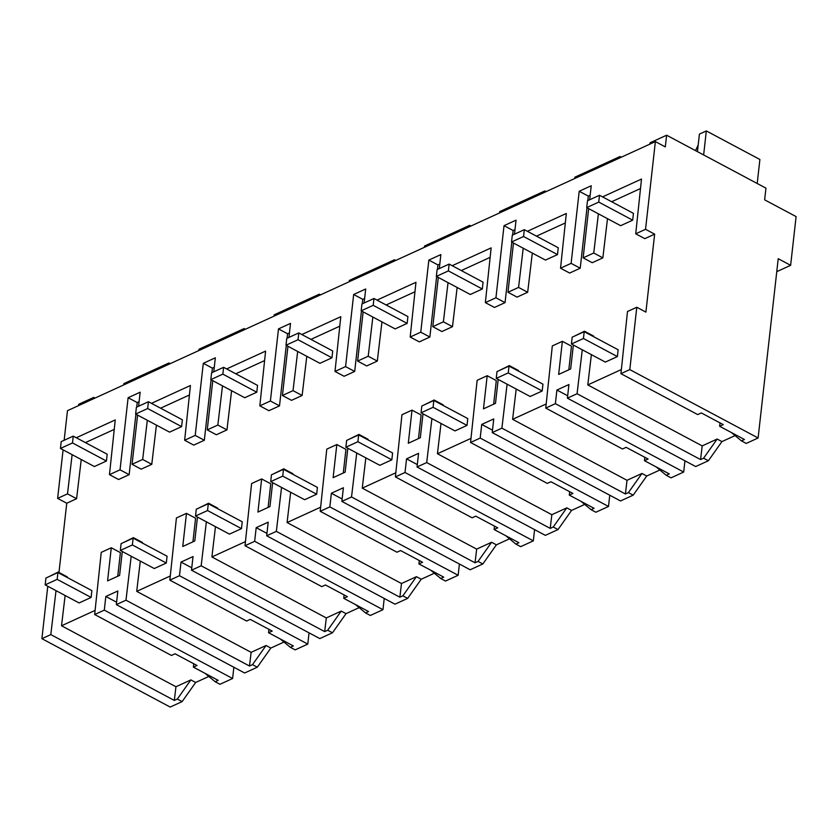 <?xml version="1.0" encoding="UTF-8"?>
<svg xmlns="http://www.w3.org/2000/svg" width="838" height="838" viewBox="0 0 838 838"><rect width="100%" height="100%" fill="white"/><g stroke="black" fill="none" stroke-linecap="round" stroke-linejoin="round"><path stroke-width="1.26" d="M177.331 699.049L174.325 700.432L50.804 634.607L41.9 638.682L170.208 707.063L182.118 701.605L177.331 699.049L190.886 679.911L195.683 682.457L208.526 676.58M182.118 701.605L195.683 682.457M174.325 700.432L175.949 686.751L190.886 679.911M50.804 634.607L56.02 590.654M58.147 572.647L58.22 572.05L67.323 576.911L67.26 577.497M65.123 595.504L61.53 625.777L175.949 686.751M48.855 576.701L58.22 572.05M41.9 638.682L47.776 586.265M58.974 572.459L66.747 503.229L76.593 498.715L81.244 459.528M63.08 449.849L57.633 498.38L66.747 503.229M64.149 440.285L67.469 410.683L655.379 141.612L665.309 146.901L666.619 135.211L765.953 188.152L764.644 199.842L796.1 216.602L790.632 265.321L776.763 271.669M78.573 405.602L78.72 404.283L93.751 397.401L93.605 398.72M233.865 667.258L232.608 678.497L104.3 610.127L94.663 614.526L171.434 655.442L175.048 653.787L197.014 665.487L193.389 667.142L218.184 680.351L215.177 681.734L219.965 684.29L232.608 678.497M790.632 265.321L778.219 258.701L758.107 437.981L629.799 369.61L636.796 307.253L645.899 312.103L654.646 234.148L644.82 238.652L635.717 233.802L641.499 179.06L602.553 196.888M731.375 432.534L741.431 440.872L746.218 443.428L758.107 437.981M567.672 395.766L556.903 390.026L568.939 384.527L567.399 398.165L695.708 466.546L708.372 460.743L721.937 441.595L734.779 435.718M684.939 460.806L683.682 472.045L555.374 403.675L545.748 408.085L552.315 345.916L562.371 341.317L558.653 374.439L570.678 368.94L573.36 345.046M656.196 466.944L666.252 475.282L671.039 477.838L683.682 472.045M492.493 430.177L481.724 424.437L493.75 418.937L492.22 432.576L620.529 500.956L633.193 495.153L646.758 476.005L659.6 470.128M609.76 495.216L608.503 506.456L480.195 438.075L481.724 424.437M581.017 501.354L591.073 509.693L595.86 512.238L608.503 506.456M417.314 464.587L406.545 458.847L418.571 453.337L417.041 466.986L545.349 535.356L558.014 529.564L571.579 510.415L584.421 504.539M534.581 529.626L533.324 540.866L405.016 472.485L406.545 458.847M505.838 535.765L515.894 544.103L520.681 546.648L533.324 540.866M342.134 498.998L331.366 493.257L343.391 487.747L341.862 501.396L470.17 569.767L482.835 563.974L496.4 544.826L509.242 538.949M459.402 564.026L458.145 575.277L329.837 506.896L331.366 493.257M430.659 570.165L440.715 578.503L445.502 581.059L458.145 575.277M266.955 533.408L256.187 527.668L268.212 522.158L266.683 535.796L394.991 604.177L407.656 598.384L421.221 579.236L434.063 573.349M384.223 598.437L382.966 609.687L254.658 541.306L256.187 527.668M355.48 604.575L365.536 612.913L370.323 615.469L382.966 609.687M191.776 567.808L181.008 562.078L193.033 556.568L191.504 570.207L319.812 638.587L332.476 632.784L346.042 613.646L358.884 607.76M309.044 632.847L307.787 644.087L179.479 575.716L181.008 562.078M280.301 638.985L290.357 647.324L295.144 649.879L307.787 644.087M116.597 602.218L105.829 596.478L117.854 590.979L116.325 604.617L244.633 672.998L257.297 667.195L270.863 648.046L283.705 642.17M61.53 625.777L95.103 610.41M215.177 681.734L205.121 673.396M584.411 331.785L584.474 331.199L593.587 336.048L593.514 336.635M591.377 354.642L587.794 384.914L621.356 369.548M611.656 201.738L640.504 188.54M607.498 218.666L602.847 257.863L592.246 262.713L583.143 257.863L588.664 208.631M590.162 195.264L588.307 196.113L587.805 200.628M586.998 207.751L580.221 268.212L569.641 273.062L560.538 268.202L566.32 213.47L527.374 231.298M536.477 236.148L565.325 222.95M532.319 253.076L527.668 292.263L517.067 297.123L507.964 292.263L513.485 243.041M514.982 229.675L513.128 230.523L512.626 235.028M511.819 242.161L505.042 302.623L494.462 307.462L485.359 302.612L491.141 247.88L452.195 265.709M461.298 270.559L490.146 257.36M457.139 287.486L452.489 326.673L441.888 331.534L432.785 326.673L438.305 277.451M439.803 264.085L437.949 264.934L437.446 269.438M436.64 276.561L429.863 337.033L419.283 341.873L410.18 337.023L415.962 282.291L377.016 300.119M386.119 304.969L414.967 291.771M381.96 321.897L377.31 361.084L366.709 365.934L357.606 361.084L363.126 311.862M364.624 298.496L362.77 299.344L362.267 303.848M361.461 310.971L354.684 371.444L344.104 376.283L335.001 371.433L340.783 316.691L301.837 334.519M310.94 339.38L339.788 326.171M306.781 356.307L302.13 395.494L291.53 400.344L282.427 395.494L287.947 346.272M289.445 332.896L287.591 333.754L287.078 338.259M286.282 345.382L279.504 405.854L268.925 410.693L259.822 405.843L265.604 351.101L226.648 368.93M235.761 373.79L264.609 360.581M231.602 390.718L226.951 429.904L216.351 434.754L207.248 429.904L212.768 380.672M214.266 367.306L212.412 368.154L211.899 372.669M211.103 379.792L204.325 440.264L193.746 445.104L184.643 440.254L190.425 385.511L151.469 403.34M160.582 408.19L189.43 394.991M156.423 425.117L151.772 464.315L141.172 469.165L132.069 464.315L137.589 415.082M139.087 401.716L137.233 402.565L136.72 407.079M135.924 414.202L129.146 474.664L118.567 479.514L109.464 474.654L115.246 419.922L76.289 437.75M85.403 442.6L114.251 429.402M94.663 614.526L101.241 552.368L111.297 547.769L120.4 552.619L117.749 576.24M133.336 538.237L133.399 537.65L142.502 542.5L142.439 543.087M140.302 561.093L136.709 591.366L170.282 575.999M179.479 575.716L169.842 580.126L176.42 517.957L186.476 513.359L195.579 518.209L192.929 541.83M208.515 503.827L208.578 503.24L217.681 508.09L217.618 508.676M215.481 526.683L211.899 556.956L245.461 541.599M254.658 541.306L245.021 545.716L251.599 483.547L261.655 478.948L270.758 483.798L268.108 507.419M283.694 469.416L283.757 468.83L292.871 473.68L292.797 474.277M290.66 492.283L287.078 522.545L320.64 507.189M329.837 506.896L320.2 511.306L326.778 449.137L336.834 444.538L345.937 449.388L343.287 473.009M358.874 435.006L358.936 434.419L368.05 439.269L367.976 439.866M365.839 457.873L362.257 488.145L395.819 472.779M405.016 472.485L395.379 476.895L401.957 414.726L412.013 410.128L421.116 414.978L418.466 438.599M434.053 400.606L434.115 400.009L443.229 404.869L443.155 405.456M441.018 423.462L437.436 453.735L470.998 438.368M480.195 438.075L470.558 442.485L477.136 380.326L487.192 375.717L496.295 380.578L493.645 404.199M509.232 366.196L509.295 365.598L518.408 370.459L518.334 371.045M516.198 389.052L512.615 419.325L546.177 403.958M562.371 341.317L571.474 346.167L568.824 369.788M57.633 498.38L67.49 493.865L76.593 498.715M589.659 199.779L591.23 185.753L579.205 191.263L571.118 263.362L580.221 268.212M583.143 257.863L593.744 253.003L598.395 213.816M635.717 233.802L645.543 229.298L655.379 141.612M67.49 493.865L72.131 454.678M109.464 474.654L120.033 469.814L129.146 474.664M138.584 406.221L140.156 392.205L128.12 397.715L120.033 469.814M132.069 464.315L142.669 459.454L147.31 420.267M184.643 440.254L195.212 435.404L204.325 440.264M213.763 371.821L215.335 357.805L203.299 363.304L195.212 435.404M207.248 429.904L217.849 425.044L222.489 385.857M259.822 405.843L270.391 401.004L279.504 405.854M288.942 337.41L290.514 323.395L278.488 328.894L270.391 401.004M282.427 395.494L293.028 390.644L297.679 351.447M335.001 371.433L345.57 366.594L354.684 371.444M364.121 303L365.693 288.984L353.667 294.484L345.57 366.594M357.606 361.084L368.207 356.234L372.858 317.047M410.18 337.023L420.749 332.183L429.863 337.033M439.301 268.589L440.872 254.574L428.846 260.084L420.749 332.183M432.785 326.673L443.386 321.823L448.037 282.636M485.359 302.612L495.939 297.773L505.042 302.623M514.48 234.179L516.051 220.164L504.026 225.673L495.939 297.773M507.964 292.263L518.565 287.413L523.216 248.226M560.538 268.202L571.118 263.362M93.751 397.401L95.019 398.081M105.829 596.478L104.3 610.127M193.389 667.142L193.746 663.748M122.285 551.498L119.604 575.392L107.578 580.891L111.297 547.769M128.12 397.715L137.233 402.565M168.784 364.31L168.93 362.99L123.825 383.636L123.678 384.956M116.325 604.617L125.983 600.197L131.199 556.243M123.28 542.636L133.399 537.65M168.93 362.99L170.198 363.671M645.543 229.298L654.646 234.148M649.932 144.105L650.079 142.785L666.619 135.211M629.799 369.61L620.927 373.675L627.494 311.506L636.796 307.253M620.927 373.675L697.687 414.58L701.301 412.925L723.267 424.625L719.643 426.28L744.437 439.5L741.431 440.872M574.753 178.504L574.899 177.185L620.015 156.538L619.858 157.858M620.015 156.538L621.272 157.219M593.744 253.003L602.847 257.863M579.205 191.263L588.307 196.113M587.794 384.914L702.202 445.889L717.15 439.049L721.937 441.595M567.399 398.165L577.068 393.745L582.274 349.792M577.068 393.745L700.578 459.57L702.202 445.889M574.355 336.185L584.474 331.199M719.643 426.28L720.01 422.886M708.372 460.743L703.585 458.197L717.15 439.049M700.578 459.57L703.585 458.197M556.903 390.026L555.374 403.675M197.464 517.088L194.783 540.981L182.757 546.481L186.476 513.359M191.504 570.207L201.162 565.786L206.378 521.833M198.459 508.226L208.578 503.24M169.842 580.126L246.613 621.031L250.227 619.376L272.193 631.077L268.569 632.732L293.363 645.951L290.357 647.324M268.569 632.732L268.925 629.338M257.297 667.195L252.51 664.649L266.065 645.501L270.863 648.046M125.983 600.197L249.504 666.021L252.51 664.649M136.709 591.366L251.128 652.341L266.065 645.501M249.504 666.021L251.128 652.341M142.669 459.454L151.772 464.315M203.299 363.304L212.412 368.154M243.963 329.91L244.109 328.59L222.311 338.562L199.004 349.226L198.857 350.546M244.109 328.59L245.377 329.261M272.643 482.678L269.962 506.571L257.936 512.07L261.655 478.948M266.683 535.796L276.341 531.376L281.558 487.423M273.638 473.816L283.757 468.83M245.021 545.716L321.792 586.621L325.406 584.966L347.372 596.666L343.748 598.322L368.542 611.541L365.536 612.913M343.748 598.322L344.104 594.938M332.476 632.784L327.689 630.239L341.244 611.091L346.042 613.646M201.162 565.786L324.683 631.611L327.689 630.239M211.899 556.956L326.307 617.931L341.244 611.091M324.683 631.611L326.307 617.931M217.849 425.044L226.951 429.904M278.488 328.894L287.591 333.754M319.142 295.5L319.288 294.18L297.49 304.152L274.183 314.826L274.036 316.146M319.288 294.18L320.556 294.85M347.822 448.267L345.141 472.161L333.115 477.67L336.834 444.538M341.862 501.396L351.52 496.976L356.737 453.012M348.818 439.405L358.936 434.419M320.2 511.306L396.971 552.211L400.585 550.556L422.551 562.267L418.927 563.922L443.721 577.131L440.715 578.503M418.927 563.922L419.283 560.528M407.656 598.384L402.869 595.828L416.423 576.68L421.221 579.236M276.341 531.376L399.862 597.201L402.869 595.828M287.078 522.545L401.486 583.52L416.423 576.68M399.862 597.201L401.486 583.52M293.028 390.644L302.13 395.494M353.667 294.484L362.77 299.344M394.321 261.089L394.468 259.77L349.362 280.416L349.216 281.736M394.468 259.77L395.735 260.44M423.001 413.857L420.32 437.75L408.295 443.26L412.013 410.128M417.041 466.986L426.699 462.566L431.916 418.612M423.997 405.005L434.115 400.009M395.379 476.895L472.15 517.811L475.764 516.156L497.73 527.856L494.106 529.511L518.9 542.72L515.894 544.103M494.106 529.511L494.472 526.117M482.835 563.974L478.048 561.418L491.602 542.27L496.4 544.826M351.52 496.976L475.041 562.79L478.048 561.418M362.257 488.145L476.665 549.11L491.602 542.27M475.041 562.79L476.665 549.11M368.207 356.234L377.31 361.084M428.846 260.084L437.949 264.934M469.5 226.679L469.647 225.359L424.541 246.005L424.395 247.325M469.647 225.359L470.914 226.03M498.181 379.446L495.499 403.34L483.474 408.85L487.192 375.717M492.22 432.576L501.889 428.155L507.095 384.202M499.176 370.595L509.295 365.598M470.558 442.485L547.329 483.4L550.943 481.745L572.909 493.446L569.285 495.101L594.079 508.31L591.073 509.693M569.285 495.101L569.651 491.707M558.014 529.564L553.227 527.008L566.792 507.859L571.579 510.415M426.699 462.566L550.22 528.39L553.227 527.008M437.436 453.735L551.844 514.7L566.792 507.859M550.22 528.39L551.844 514.7M443.386 321.823L452.489 326.673M504.026 225.673L513.128 230.523M544.679 192.269L544.836 190.949L499.72 211.595L499.574 212.915M544.836 190.949L546.093 191.63M545.748 408.085L622.508 448.99L626.122 447.335L648.088 459.035L644.464 460.691L669.258 473.899L666.252 475.282M644.464 460.691L644.831 457.297M633.193 495.153L628.406 492.597L641.971 473.46L646.758 476.005M501.889 428.155L625.399 493.98L628.406 492.597M512.615 419.325L627.023 480.3L641.971 473.46M625.399 493.98L627.023 480.3M518.565 287.413L527.668 292.263M91.122 597.442L79.097 602.951L45.158 584.861L45.922 578.042L57.948 572.532L57.183 579.362L91.122 597.442L91.887 590.622L57.948 572.532M45.158 584.861L57.183 579.362M166.301 563.031L154.276 568.541L120.337 550.451L121.101 543.632L133.127 538.132L132.362 544.951L166.301 563.031L167.066 556.212L133.127 538.132M120.337 550.451L132.362 544.951M241.48 528.631L229.455 534.131L195.516 516.04L196.281 509.221L208.306 503.722L207.541 510.541L241.48 528.631L242.245 521.802L208.306 503.722M195.516 516.04L207.541 510.541M316.659 494.221L304.634 499.72L270.695 481.641L271.46 474.811L283.485 469.311L282.72 476.131L316.659 494.221L317.424 487.402L283.485 469.311M270.695 481.641L282.72 476.131M391.838 459.811L379.813 465.31L345.874 447.23L346.639 440.411L358.664 434.901L357.899 441.72L391.838 459.811L392.603 452.991L358.664 434.901M345.874 447.23L357.899 441.72M467.017 425.4L454.992 430.91L421.053 412.82L421.818 406.001L433.843 400.491L433.078 407.31L467.017 425.4L467.782 418.581L433.843 400.491M421.053 412.82L433.078 407.31M542.196 390.99L530.171 396.5L496.232 378.409L496.997 371.59L509.022 366.08L508.257 372.91L542.196 390.99L542.961 384.171L509.022 366.08M496.232 378.409L508.257 372.91M617.376 356.579L605.35 362.089L571.411 343.999L572.176 337.18L584.201 331.68L583.437 338.5L617.376 356.579L618.14 349.76L584.201 331.68M571.411 343.999L583.437 338.5M106.426 461.036L94.39 466.536L60.451 448.456L61.216 441.636L73.252 436.127L72.487 442.946L106.426 461.036L107.191 454.217L73.252 436.127M60.451 448.456L72.487 442.946M181.605 426.626L169.569 432.136L135.63 414.045L136.395 407.226L148.431 401.716L147.666 408.535L181.605 426.626L182.37 419.807L148.431 401.716M135.63 414.045L147.666 408.535M256.784 392.215L244.748 397.725L210.809 379.635L211.574 372.816L223.61 367.306L222.845 374.125L256.784 392.215L257.549 385.396L223.61 367.306M210.809 379.635L222.845 374.125M331.963 357.805L319.927 363.315L285.988 345.225L286.764 338.405L298.789 332.906L298.024 339.725L331.963 357.805L332.728 350.986L298.789 332.906M285.988 345.225L298.024 339.725M407.142 323.405L395.117 328.905L361.168 310.814L361.943 303.995L373.968 298.496L373.203 305.315L407.142 323.405L407.907 316.575L373.968 298.496M361.168 310.814L373.203 305.315M482.321 288.995L470.296 294.494L436.357 276.414L437.122 269.585L449.147 264.085L448.382 270.904L482.321 288.995L483.086 282.176L449.147 264.085M436.357 276.414L448.382 270.904M557.5 254.584L545.475 260.084L511.536 242.004L512.301 235.185L524.326 229.675L523.561 236.494L557.5 254.584L558.265 247.765L524.326 229.675M511.536 242.004L523.561 236.494M632.68 220.174L620.654 225.684L586.715 207.594L587.48 200.774L599.505 195.264L598.741 202.084L632.68 220.174L633.444 213.355L599.505 195.264M586.715 207.594L598.741 202.084M697.446 151.636L699.405 134.111L706.329 130.938L759.898 159.492L757.206 183.48M706.329 130.938L703.637 154.936M698.19 144.943L695.561 150.631"/></g></svg>
